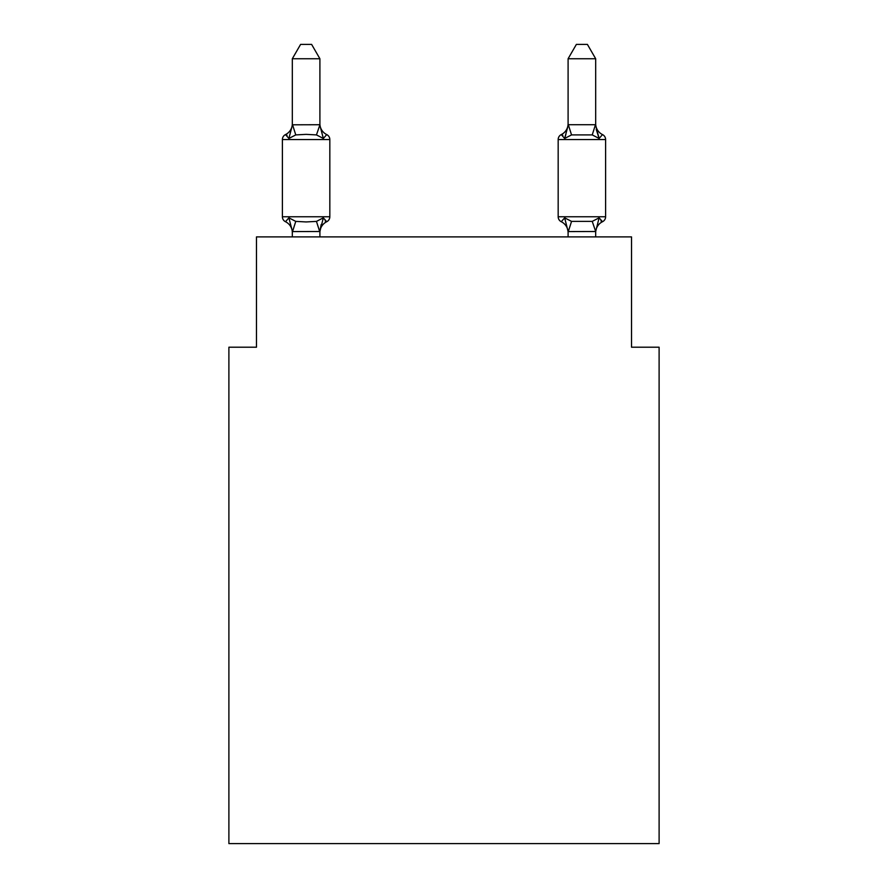 <?xml version="1.0" encoding="UTF-8"?>
<svg xmlns="http://www.w3.org/2000/svg" width="888" height="888" viewBox="0 0 888 888"><rect width="100%" height="100%" fill="white"/><g stroke="black" fill="none" stroke-linecap="round" stroke-linejoin="round"><path stroke-width="1.33" d="M659.107 843.6L659.107 347.208L631.523 347.208L631.523 236.896L256.477 236.896L256.477 347.208L228.893 347.208L228.893 843.6L659.107 843.6M292.319 232.634A12.132 12.132 0 0 0 285.492 221.723A5.517 5.517 0 0 1 282.395 216.761A5.517 5.517 0 0 0 285.492 221.723A5.517 5.517 0 0 1 282.395 216.761A5.517 5.517 0 0 0 285.492 221.723A5.517 5.517 0 0 1 282.395 216.761A5.517 5.517 0 0 0 285.492 221.723A5.517 5.517 0 0 1 282.395 216.761A5.517 5.517 0 0 0 285.492 221.723A5.517 5.517 0 0 1 282.395 216.761A5.517 5.517 0 0 0 285.492 221.723A5.517 5.517 0 0 1 282.395 216.761A5.517 5.517 0 0 0 285.492 221.723A5.517 5.517 0 0 1 282.395 216.761A5.517 5.517 0 0 0 285.492 221.723A5.517 5.517 0 0 1 282.395 216.761A5.517 5.517 0 0 0 285.492 221.723A5.517 5.517 0 0 1 282.395 216.761A5.517 5.517 0 0 0 285.492 221.723A5.517 5.517 0 0 1 282.395 216.761A5.517 5.517 0 0 0 285.492 221.723A5.517 5.517 0 0 1 282.395 216.761A5.517 5.517 0 0 0 285.492 221.723A5.517 5.517 0 0 1 282.395 216.761A5.517 5.517 0 0 0 285.492 221.723A5.517 5.517 0 0 1 282.395 216.761A5.517 5.517 0 0 0 285.492 221.723A5.517 5.517 0 0 1 282.395 216.761A5.517 5.517 0 0 0 285.492 221.723A5.517 5.517 0 0 1 282.395 216.761A5.517 5.517 0 0 0 285.492 221.723A5.517 5.517 0 0 1 282.395 216.761A5.517 5.517 0 0 0 285.492 221.723A5.517 5.517 0 0 1 282.395 216.761A5.517 5.517 0 0 0 285.492 221.723A5.517 5.517 0 0 1 282.395 216.761A5.517 5.517 0 0 0 285.492 221.723A5.517 5.517 0 0 1 282.395 216.761A5.517 5.517 0 0 0 285.492 221.723A5.517 5.517 0 0 1 282.395 216.761A5.517 5.517 0 0 0 285.492 221.723A5.517 5.517 0 0 1 282.395 216.761A5.517 5.517 0 0 0 285.492 221.723L288.877 217.838L285.492 221.723A5.517 5.517 0 0 1 282.395 216.761A5.517 5.517 0 0 0 285.492 221.723A5.517 5.517 0 0 1 282.395 216.761A5.517 5.517 0 0 0 285.492 221.723L288.877 217.838L285.492 221.723L288.877 217.838L285.492 221.723L288.877 217.838L285.492 221.723L288.877 217.838L285.492 221.723L288.877 217.838L285.492 221.723L288.877 217.838L285.492 221.723L288.877 217.838L285.492 221.723L288.877 217.838L285.492 221.723L288.877 217.838L285.492 221.723L288.877 217.838L285.492 221.723L288.877 217.838L285.492 221.723L288.877 217.838L295.771 221.389L306.116 221.945L316.461 221.389L323.343 217.838L326.729 221.723A5.517 5.517 0 0 0 329.825 216.761A5.517 5.517 0 0 1 326.729 221.723L325.152 220.968L326.729 221.723A5.517 5.517 0 0 0 329.825 216.761A5.517 5.517 0 0 1 326.729 221.723A5.517 5.517 0 0 0 329.825 216.761A5.517 5.517 0 0 1 326.729 221.723L325.152 220.968L326.729 221.723A5.517 5.517 0 0 0 329.825 216.761A5.517 5.517 0 0 1 326.729 221.723A5.517 5.517 0 0 0 329.825 216.761A5.517 5.517 0 0 1 326.729 221.723L325.152 220.968L326.729 221.723A5.517 5.517 0 0 0 329.825 216.761A5.517 5.517 0 0 1 326.729 221.723A5.517 5.517 0 0 0 329.825 216.761A5.517 5.517 0 0 1 326.729 221.723L325.152 220.968L326.729 221.723A5.517 5.517 0 0 0 329.825 216.761A5.517 5.517 0 0 1 326.729 221.723A5.517 5.517 0 0 0 329.825 216.761A5.517 5.517 0 0 1 326.729 221.723L325.152 220.968L326.729 221.723A5.517 5.517 0 0 0 329.825 216.761A5.517 5.517 0 0 1 326.729 221.723A5.517 5.517 0 0 0 329.825 216.761A5.517 5.517 0 0 1 326.729 221.723L325.152 220.968L326.729 221.723A5.517 5.517 0 0 0 329.825 216.761A5.517 5.517 0 0 1 326.729 221.723A5.517 5.517 0 0 0 329.825 216.761A5.517 5.517 0 0 1 326.729 221.723L325.152 220.968L326.729 221.723A5.517 5.517 0 0 0 329.825 216.761A5.517 5.517 0 0 1 326.729 221.723A5.517 5.517 0 0 0 329.825 216.761A5.517 5.517 0 0 1 326.729 221.723L325.152 220.968L326.729 221.723A5.517 5.517 0 0 0 329.825 216.761A5.517 5.517 0 0 1 326.729 221.723A5.517 5.517 0 0 0 329.825 216.761A5.517 5.517 0 0 1 326.729 221.723L325.152 220.968L326.729 221.723A5.517 5.517 0 0 0 329.825 216.761A5.517 5.517 0 0 1 326.729 221.723A5.517 5.517 0 0 0 329.825 216.761A5.517 5.517 0 0 1 326.729 221.723L325.152 220.968L326.729 221.723A5.517 5.517 0 0 0 329.825 216.761A5.517 5.517 0 0 1 326.729 221.723A5.517 5.517 0 0 0 329.825 216.761A5.517 5.517 0 0 1 326.729 221.723L325.152 220.968L326.729 221.723A5.517 5.517 0 0 0 329.825 216.761A5.517 5.517 0 0 1 326.729 221.723A5.517 5.517 0 0 0 329.825 216.761A5.517 5.517 0 0 1 326.729 221.723L323.343 217.838L326.729 221.723A12.132 12.132 0 0 0 319.902 232.634M319.902 58.741L292.319 58.741L300.599 44.4L311.621 44.4L319.902 58.741L319.902 125.297L323.343 138.461L326.729 134.588L323.343 138.461L316.461 134.909L306.116 134.365L295.771 134.909L288.877 138.461L285.492 134.588A5.517 5.517 0 0 0 282.395 139.538A5.517 5.517 0 0 1 285.492 134.588L287.068 135.342L285.492 134.588A5.517 5.517 0 0 0 282.395 139.538L282.395 216.761L329.825 216.761L329.825 139.538A5.517 5.517 0 0 0 326.729 134.588A5.517 5.517 0 0 1 329.825 139.538A5.517 5.517 0 0 0 326.729 134.588L323.343 138.461L326.729 134.588A5.517 5.517 0 0 1 329.825 139.538A5.517 5.517 0 0 0 326.729 134.588A5.517 5.517 0 0 1 329.825 139.538A5.517 5.517 0 0 0 326.729 134.588A5.517 5.517 0 0 1 329.825 139.538A5.517 5.517 0 0 0 326.729 134.588L323.343 138.461L326.729 134.588A5.517 5.517 0 0 1 329.825 139.538A5.517 5.517 0 0 0 326.729 134.588A5.517 5.517 0 0 1 329.825 139.538A5.517 5.517 0 0 0 326.729 134.588A5.517 5.517 0 0 1 329.825 139.538A5.517 5.517 0 0 0 326.729 134.588L323.343 138.461L326.729 134.588A5.517 5.517 0 0 1 329.825 139.538A5.517 5.517 0 0 0 326.729 134.588L323.343 138.461L326.729 134.588A5.517 5.517 0 0 1 329.825 139.538A5.517 5.517 0 0 0 326.729 134.588A5.517 5.517 0 0 1 329.825 139.538A5.517 5.517 0 0 0 326.729 134.588L323.343 138.461L326.729 134.588A5.517 5.517 0 0 1 329.825 139.538A5.517 5.517 0 0 0 326.729 134.588L323.343 138.461L326.729 134.588A5.517 5.517 0 0 1 329.825 139.538A5.517 5.517 0 0 0 326.729 134.588L323.343 138.461L326.729 134.588A5.517 5.517 0 0 1 329.825 139.538A5.517 5.517 0 0 0 326.729 134.588L323.343 138.461L326.729 134.588A5.517 5.517 0 0 1 329.825 139.538A5.517 5.517 0 0 0 326.729 134.588L323.343 138.461L326.729 134.588A5.517 5.517 0 0 1 329.825 139.538A5.517 5.517 0 0 0 326.729 134.588L323.343 138.461L326.729 134.588A5.517 5.517 0 0 1 329.825 139.538A5.517 5.517 0 0 0 326.729 134.588L323.343 138.461L326.729 134.588A5.517 5.517 0 0 1 329.825 139.538A5.517 5.517 0 0 0 326.729 134.588L323.343 138.461L326.729 134.588A5.517 5.517 0 0 1 329.825 139.538A5.517 5.517 0 0 0 326.729 134.588L323.343 138.461L326.729 134.588A5.517 5.517 0 0 1 329.825 139.538A5.517 5.517 0 0 0 326.729 134.588L323.343 138.461L326.729 134.588A5.517 5.517 0 0 1 329.825 139.538A5.517 5.517 0 0 0 326.729 134.588L323.343 138.461L326.729 134.588A5.517 5.517 0 0 1 329.825 139.538A5.517 5.517 0 0 0 326.729 134.588L323.343 138.461L326.729 134.588A5.517 5.517 0 0 1 329.825 139.538A5.517 5.517 0 0 0 326.729 134.588L323.343 138.461L326.729 134.588A5.517 5.517 0 0 1 329.825 139.538L282.395 139.538A5.517 5.517 0 0 1 285.492 134.588L287.068 135.342L285.492 134.588A5.517 5.517 0 0 0 282.395 139.538A5.517 5.517 0 0 1 285.492 134.588L287.068 135.342L285.492 134.588A5.517 5.517 0 0 0 282.395 139.538A5.517 5.517 0 0 1 285.492 134.588L287.068 135.342L285.492 134.588A5.517 5.517 0 0 0 282.395 139.538A5.517 5.517 0 0 1 285.492 134.588L287.068 135.342L285.492 134.588A5.517 5.517 0 0 0 282.395 139.538A5.517 5.517 0 0 1 285.492 134.588L287.068 135.342L285.492 134.588A5.517 5.517 0 0 0 282.395 139.538A5.517 5.517 0 0 1 285.492 134.588L287.068 135.342L285.492 134.588A5.517 5.517 0 0 0 282.395 139.538A5.517 5.517 0 0 1 285.492 134.588L287.068 135.342L285.492 134.588A5.517 5.517 0 0 0 282.395 139.538A5.517 5.517 0 0 1 285.492 134.588L287.068 135.342L285.492 134.588A5.517 5.517 0 0 0 282.395 139.538A5.517 5.517 0 0 1 285.492 134.588L287.068 135.342L285.492 134.588A5.517 5.517 0 0 0 282.395 139.538A5.517 5.517 0 0 1 285.492 134.588L287.068 135.342L285.492 134.588A5.517 5.517 0 0 0 282.395 139.538A5.517 5.517 0 0 1 285.492 134.588L288.877 138.461L285.492 134.588A12.132 12.132 0 0 0 292.319 123.676M326.729 221.723L323.343 217.838L326.729 221.723L323.343 217.838L326.729 221.723L323.343 217.838L326.729 221.723L323.343 217.838L326.729 221.723L323.343 217.838L326.729 221.723L323.343 217.838L326.729 221.723L323.343 217.838L326.729 221.723L323.343 217.838L326.729 221.723L323.343 217.838L326.729 221.723L323.343 217.838L326.729 221.723L323.343 217.838L319.902 231.502L292.541 231.568L292.319 231.002L292.319 236.896M595.682 232.634L595.682 232.634A12.132 12.132 0 0 1 602.508 221.723L600.932 220.968L602.508 221.723L600.932 220.968L602.508 221.723L600.932 220.968L602.508 221.723L600.932 220.968L602.508 221.723L600.932 220.968L602.508 221.723L600.932 220.968L602.508 221.723L600.932 220.968L602.508 221.723L600.932 220.968L602.508 221.723L600.932 220.968L602.508 221.723L600.932 220.968L602.508 221.723L600.932 220.968L602.508 221.723L599.123 217.838L602.508 221.723A5.517 5.517 0 0 0 605.605 216.761A5.517 5.517 0 0 1 602.508 221.723L599.123 217.838L602.508 221.723A5.517 5.517 0 0 0 605.605 216.761A5.517 5.517 0 0 1 602.508 221.723L599.123 217.838L602.508 221.723A5.517 5.517 0 0 0 605.605 216.761A5.517 5.517 0 0 1 602.508 221.723L599.123 217.838L602.508 221.723A5.517 5.517 0 0 0 605.605 216.761A5.517 5.517 0 0 1 602.508 221.723L599.123 217.838L602.508 221.723A5.517 5.517 0 0 0 605.605 216.761A5.517 5.517 0 0 1 602.508 221.723L599.123 217.838L602.508 221.723A5.517 5.517 0 0 0 605.605 216.761A5.517 5.517 0 0 1 602.508 221.723L599.123 217.838L602.508 221.723A5.517 5.517 0 0 0 605.605 216.761A5.517 5.517 0 0 1 602.508 221.723L599.123 217.838L602.508 221.723A5.517 5.517 0 0 0 605.605 216.761A5.517 5.517 0 0 1 602.508 221.723L599.123 217.838L602.508 221.723A5.517 5.517 0 0 0 605.605 216.761A5.517 5.517 0 0 1 602.508 221.723L599.123 217.838L602.508 221.723A5.517 5.517 0 0 0 605.605 216.761A5.517 5.517 0 0 1 602.508 221.723L599.123 217.838L602.508 221.723A5.517 5.517 0 0 0 605.605 216.761A5.517 5.517 0 0 1 602.508 221.723L599.123 217.838L602.508 221.723A5.517 5.517 0 0 0 605.605 216.761L605.605 139.538L558.175 139.538A5.517 5.517 0 0 1 561.272 134.588A5.517 5.517 0 0 0 558.175 139.538A5.517 5.517 0 0 1 561.272 134.588L562.848 135.342L561.272 134.588A5.517 5.517 0 0 0 558.175 139.538A5.517 5.517 0 0 1 561.272 134.588A5.517 5.517 0 0 0 558.175 139.538A5.517 5.517 0 0 1 561.272 134.588L562.848 135.342L561.272 134.588A5.517 5.517 0 0 0 558.175 139.538A5.517 5.517 0 0 1 561.272 134.588A5.517 5.517 0 0 0 558.175 139.538A5.517 5.517 0 0 1 561.272 134.588L562.848 135.342L561.272 134.588A5.517 5.517 0 0 0 558.175 139.538A5.517 5.517 0 0 1 561.272 134.588A5.517 5.517 0 0 0 558.175 139.538A5.517 5.517 0 0 1 561.272 134.588L562.848 135.342L561.272 134.588A5.517 5.517 0 0 0 558.175 139.538A5.517 5.517 0 0 1 561.272 134.588A5.517 5.517 0 0 0 558.175 139.538A5.517 5.517 0 0 1 561.272 134.588L562.848 135.342L561.272 134.588A5.517 5.517 0 0 0 558.175 139.538A5.517 5.517 0 0 1 561.272 134.588A5.517 5.517 0 0 0 558.175 139.538A5.517 5.517 0 0 1 561.272 134.588L562.848 135.342L561.272 134.588A5.517 5.517 0 0 0 558.175 139.538A5.517 5.517 0 0 1 561.272 134.588A5.517 5.517 0 0 0 558.175 139.538A5.517 5.517 0 0 1 561.272 134.588L562.848 135.342L561.272 134.588A5.517 5.517 0 0 0 558.175 139.538A5.517 5.517 0 0 1 561.272 134.588A5.517 5.517 0 0 0 558.175 139.538A5.517 5.517 0 0 1 561.272 134.588L562.848 135.342L561.272 134.588A5.517 5.517 0 0 0 558.175 139.538A5.517 5.517 0 0 1 561.272 134.588A5.517 5.517 0 0 0 558.175 139.538A5.517 5.517 0 0 1 561.272 134.588L562.848 135.342L561.272 134.588A5.517 5.517 0 0 0 558.175 139.538A5.517 5.517 0 0 1 561.272 134.588A5.517 5.517 0 0 0 558.175 139.538A5.517 5.517 0 0 1 561.272 134.588L562.848 135.342L561.272 134.588A5.517 5.517 0 0 0 558.175 139.538A5.517 5.517 0 0 1 561.272 134.588A5.517 5.517 0 0 0 558.175 139.538A5.517 5.517 0 0 1 561.272 134.588L562.848 135.342L561.272 134.588A5.517 5.517 0 0 0 558.175 139.538L558.175 216.761A5.517 5.517 0 0 0 561.272 221.723A5.517 5.517 0 0 1 558.175 216.761A5.517 5.517 0 0 0 561.272 221.723L564.657 217.838L561.272 221.723A12.132 12.132 0 0 1 568.098 232.634A12.132 12.132 0 0 0 561.272 221.723A5.517 5.517 0 0 1 558.175 216.761A5.517 5.517 0 0 0 561.272 221.723L564.657 217.838L561.272 221.723A5.517 5.517 0 0 1 558.175 216.761A5.517 5.517 0 0 0 561.272 221.723L564.657 217.838L561.272 221.723A12.132 12.132 0 0 1 568.098 232.634A12.132 12.132 0 0 0 561.272 221.723A5.517 5.517 0 0 1 558.175 216.761A5.517 5.517 0 0 0 561.272 221.723L564.657 217.838L561.272 221.723A5.517 5.517 0 0 1 558.175 216.761A5.517 5.517 0 0 0 561.272 221.723L564.657 217.838L561.272 221.723A12.132 12.132 0 0 1 568.098 232.634A12.132 12.132 0 0 0 561.272 221.723A5.517 5.517 0 0 1 558.175 216.761A5.517 5.517 0 0 0 561.272 221.723L564.657 217.838L561.272 221.723A5.517 5.517 0 0 1 558.175 216.761A5.517 5.517 0 0 0 561.272 221.723L564.657 217.838L561.272 221.723A12.132 12.132 0 0 1 568.098 232.634A12.132 12.132 0 0 0 561.272 221.723A5.517 5.517 0 0 1 558.175 216.761A5.517 5.517 0 0 0 561.272 221.723L564.657 217.838L561.272 221.723A5.517 5.517 0 0 1 558.175 216.761A5.517 5.517 0 0 0 561.272 221.723L564.657 217.838L561.272 221.723A12.132 12.132 0 0 1 568.098 232.634A12.132 12.132 0 0 0 561.272 221.723A5.517 5.517 0 0 1 558.175 216.761A5.517 5.517 0 0 0 561.272 221.723L564.657 217.838L561.272 221.723A5.517 5.517 0 0 1 558.175 216.761A5.517 5.517 0 0 0 561.272 221.723L564.657 217.838L561.272 221.723A12.132 12.132 0 0 1 568.098 232.634A12.132 12.132 0 0 0 561.272 221.723A5.517 5.517 0 0 1 558.175 216.761A5.517 5.517 0 0 0 561.272 221.723L564.657 217.838L561.272 221.723A5.517 5.517 0 0 1 558.175 216.761A5.517 5.517 0 0 0 561.272 221.723L564.657 217.838L561.272 221.723A12.132 12.132 0 0 1 568.098 232.634A12.132 12.132 0 0 0 561.272 221.723A5.517 5.517 0 0 1 558.175 216.761A5.517 5.517 0 0 0 561.272 221.723L564.657 217.838L561.272 221.723A5.517 5.517 0 0 1 558.175 216.761A5.517 5.517 0 0 0 561.272 221.723L564.657 217.838L561.272 221.723A12.132 12.132 0 0 1 568.098 232.634A12.132 12.132 0 0 0 561.272 221.723A5.517 5.517 0 0 1 558.175 216.761A5.517 5.517 0 0 0 561.272 221.723L564.657 217.838L561.272 221.723A5.517 5.517 0 0 1 558.175 216.761A5.517 5.517 0 0 0 561.272 221.723L564.657 217.838L561.272 221.723A12.132 12.132 0 0 1 568.098 232.634A12.132 12.132 0 0 0 561.272 221.723A5.517 5.517 0 0 1 558.175 216.761A5.517 5.517 0 0 0 561.272 221.723L564.657 217.838L561.272 221.723A5.517 5.517 0 0 1 558.175 216.761A5.517 5.517 0 0 0 561.272 221.723L564.657 217.838L561.272 221.723A12.132 12.132 0 0 1 568.098 232.634A12.132 12.132 0 0 0 561.272 221.723A5.517 5.517 0 0 1 558.175 216.761A5.517 5.517 0 0 0 561.272 221.723L564.657 217.838L561.272 221.723A5.517 5.517 0 0 1 558.175 216.761A5.517 5.517 0 0 0 561.272 221.723L564.657 217.838L561.272 221.723A12.132 12.132 0 0 1 568.098 232.634A12.132 12.132 0 0 0 561.272 221.723A5.517 5.517 0 0 1 558.175 216.761A5.517 5.517 0 0 0 561.272 221.723L564.657 217.838L561.272 221.723A5.517 5.517 0 0 1 558.175 216.761L605.605 216.761M565.934 134.099L564.657 138.461L561.272 134.588L564.657 138.461L565.934 134.099L564.657 138.461L565.934 134.099L564.657 138.461L565.934 134.099L564.657 138.461L565.934 134.099L564.657 138.461L565.934 134.099L564.657 138.461L565.934 134.099L564.657 138.461L565.934 134.099L564.657 138.461L565.934 134.099L564.657 138.461L565.934 134.099L564.657 138.461L565.934 134.099L564.657 138.461L565.934 134.099L564.657 138.461L571.539 134.909L592.229 134.909L599.123 138.461L602.508 134.588A5.517 5.517 0 0 1 605.605 139.538A5.517 5.517 0 0 0 602.508 134.588L599.123 138.461L596.248 129.448L599.123 138.461L602.508 134.588A5.517 5.517 0 0 1 605.605 139.538A5.517 5.517 0 0 0 602.508 134.588L599.123 138.461L596.248 129.448L599.123 138.461L602.508 134.588A5.517 5.517 0 0 1 605.605 139.538A5.517 5.517 0 0 0 602.508 134.588L599.123 138.461L596.248 129.448L599.123 138.461L602.508 134.588A5.517 5.517 0 0 1 605.605 139.538A5.517 5.517 0 0 0 602.508 134.588L599.123 138.461L596.248 129.448L599.123 138.461L602.508 134.588A5.517 5.517 0 0 1 605.605 139.538A5.517 5.517 0 0 0 602.508 134.588L599.123 138.461L596.248 129.448L599.123 138.461L602.508 134.588A5.517 5.517 0 0 1 605.605 139.538A5.517 5.517 0 0 0 602.508 134.588L599.123 138.461L596.248 129.448L599.123 138.461L602.508 134.588A5.517 5.517 0 0 1 605.605 139.538A5.517 5.517 0 0 0 602.508 134.588L599.123 138.461L602.508 134.588L599.123 138.461L596.248 129.448L599.123 138.461L602.508 134.588A5.517 5.517 0 0 1 605.605 139.538A5.517 5.517 0 0 0 602.508 134.588L599.123 138.461L602.508 134.588L599.123 138.461L596.248 129.448L599.123 138.461L602.508 134.588A5.517 5.517 0 0 1 605.605 139.538A5.517 5.517 0 0 0 602.508 134.588L599.123 138.461L602.508 134.588L599.123 138.461L596.248 129.448L599.123 138.461L602.508 134.588A5.517 5.517 0 0 1 605.605 139.538A5.517 5.517 0 0 0 602.508 134.588L599.123 138.461L602.508 134.588L599.123 138.461L596.248 129.448L599.123 138.461L602.508 134.588A5.517 5.517 0 0 1 605.605 139.538A5.517 5.517 0 0 0 602.508 134.588L599.123 138.461L602.508 134.588L599.123 138.461L596.248 129.448L599.123 138.461L602.508 134.588A5.517 5.517 0 0 1 605.605 139.538M568.098 231.502L564.657 217.838L571.539 221.389L592.229 221.389L599.123 217.838L595.682 231.502L568.32 231.568L568.098 231.002L568.098 236.896M595.682 123.676L595.682 123.676A12.132 12.132 0 0 0 602.508 134.588M292.319 58.741L292.319 125.297L288.877 138.461L285.492 134.588M564.657 138.461L561.272 134.588A5.517 5.517 0 0 0 558.175 139.538A5.517 5.517 0 0 1 561.272 134.588L564.657 138.461L561.272 134.588L564.657 138.461L561.272 134.588L564.657 138.461L561.272 134.588L564.657 138.461L561.272 134.588L564.657 138.461L561.272 134.588L564.657 138.461L561.272 134.588L564.657 138.461L561.272 134.588L564.657 138.461L561.272 134.588L564.657 138.461L561.272 134.588L564.657 138.461L561.272 134.588L564.657 138.461L568.32 124.731L595.46 124.731L599.123 138.461L596.248 129.448M319.902 124.808L316.461 134.909M323.343 138.461L326.729 134.588A12.132 12.132 0 0 1 319.902 123.676M292.319 124.808L319.68 124.731M319.902 236.896L319.902 231.502M288.877 217.838L292.319 231.002M319.902 231.002L321.19 224.509M595.682 124.808L595.682 58.741L568.098 58.741L568.098 124.808M595.682 236.896L595.682 231.502L592.229 221.389M561.272 221.723L564.657 217.838L561.272 221.723A12.132 12.132 0 0 1 568.098 232.634M568.098 123.676A12.132 12.132 0 0 1 561.272 134.588M568.098 58.741L576.379 44.4L587.401 44.4L595.682 58.741M295.771 221.389L292.541 231.568M316.461 221.389L319.68 231.568M292.541 124.731L295.771 134.909M568.32 231.568L571.539 221.389M592.229 134.909L595.46 124.731M571.539 134.909L568.32 124.731"/></g></svg>
